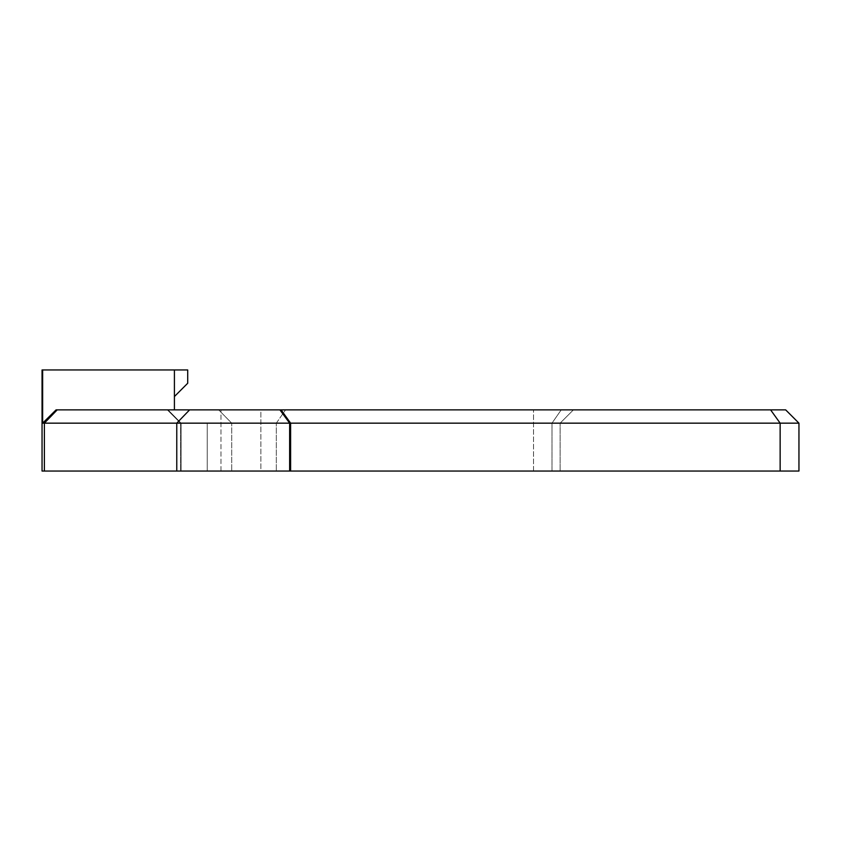 <?xml version="1.0" encoding="UTF-8"?>
<svg xmlns="http://www.w3.org/2000/svg" width="841" height="841" viewBox="0 0 841 841"><rect width="100%" height="100%" fill="white"/><g stroke="black" fill="none" stroke-linecap="round" stroke-linejoin="round"><path stroke-width="0.63" stroke-dasharray="4.21 3.15" d="M218.649 409.861L573.425 409.861L167.317 409.861L218.649 409.861L231.717 423.16L560.127 423.16L180.615 423.16L560.127 423.16L231.717 423.16L218.649 409.861M551.99 471.044L231.717 471.044L560.127 471.044L551.99 471.044L551.99 423.16L561.231 409.861L551.99 423.16L551.99 471.044M231.717 471.044L180.615 471.044L231.717 471.044L231.717 423.16L231.717 471.044M770.598 409.861L785.652 409.861L798.95 423.16L42.639 423.16L56.095 409.861L770.598 409.861L780.143 423.16L780.143 471.044L176.768 471.044L176.768 423.16L189.614 409.861M174.413 409.861L56.095 409.861L174.413 409.861L174.413 369.956L42.639 369.956L42.639 423.16M260.868 409.861L220.962 409.861L260.868 409.861L220.962 409.861L260.868 409.861L260.868 471.044L220.962 471.044L260.868 471.044L220.962 471.044L260.868 471.044L260.868 409.861M533.52 471.044L207.222 471.044L560.127 471.044L533.52 471.044L533.52 409.861L533.52 471.044M57.209 409.861L44.373 423.16L44.373 471.044L42.05 471.044L42.05 369.956L42.639 369.956M174.413 369.956L187.711 369.956L187.711 383.254L174.413 396.553M44.373 471.044L176.768 471.044M289.64 471.044L289.64 423.16L279.906 409.861M798.95 471.044L780.143 471.044M168.021 409.861L181.088 423.16L168.021 409.861M276.321 423.16L285.562 409.861L276.321 423.16L276.321 471.044L276.321 423.16M207.222 423.16L207.222 471.044L207.222 423.16M181.088 471.044L181.088 423.16L181.088 471.044M281.073 409.861L290.608 423.16L290.608 471.044M560.127 423.16L573.425 409.861L560.127 423.16L560.127 471.044L560.127 423.16M180.615 423.16L167.317 409.861L180.615 423.16L180.615 471.044L180.615 423.16M220.962 471.044L220.962 409.861L220.962 471.044"/><path stroke-width="1.26" d="M57.209 409.861L56.095 409.861L42.639 423.16L798.95 423.16L798.95 471.044L798.95 423.16L785.652 409.861L57.209 409.861L44.373 423.16L44.373 471.044L42.05 471.044L42.05 369.956L174.413 369.956L174.413 409.861M174.413 396.553L187.711 383.254L187.711 369.956L174.413 369.956M42.639 423.16L42.639 369.956M189.614 409.861L176.768 423.16L176.768 471.044L290.608 471.044L290.608 423.16L281.073 409.861M770.598 409.861L780.143 423.16L780.143 471.044L798.95 471.044M780.143 471.044L290.608 471.044M176.768 471.044L44.373 471.044M279.906 409.861L289.64 423.16L289.64 471.044"/></g></svg>

